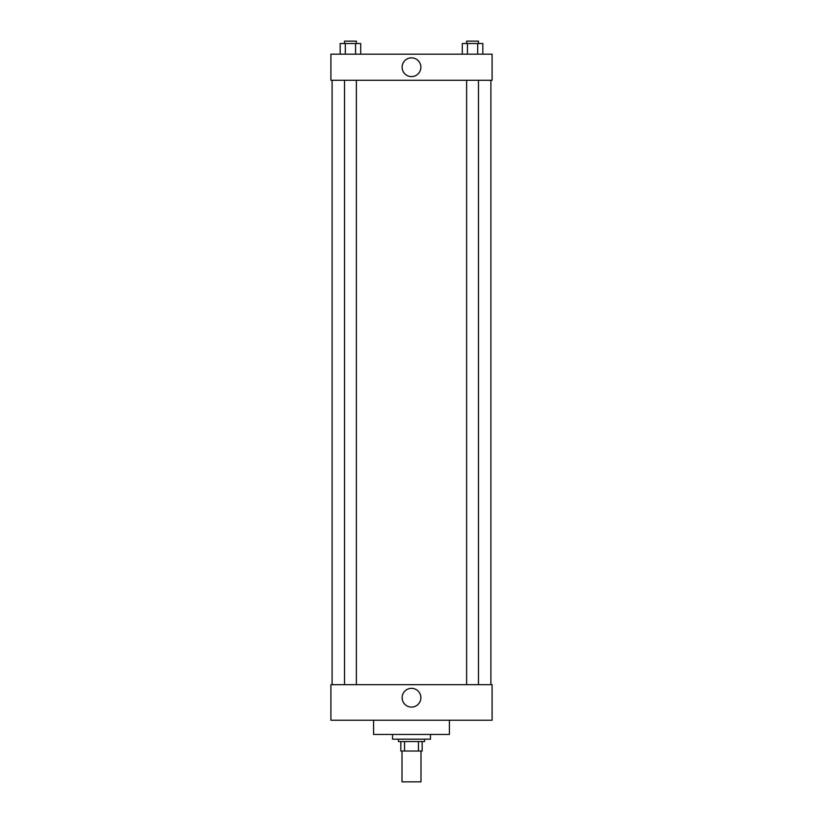 <?xml version="1.0" encoding="UTF-8"?>
<svg xmlns="http://www.w3.org/2000/svg" width="823" height="823" viewBox="0 0 823 823"><rect width="100%" height="100%" fill="white"/><g stroke="black" fill="none" stroke-linecap="round" stroke-linejoin="round"><path stroke-width="1.23" d="M402.015 751.039L402.015 781.85L420.985 781.85L420.985 751.039M418.454 741.554L418.454 751.039L400.832 751.039L400.832 741.554M418.454 751.039L422.168 751.039L422.168 741.554L422.168 751.039M424.534 739.188L424.534 741.554L398.466 741.554L398.466 739.188M404.546 741.554L404.546 751.039M392.54 734.445L392.54 739.188L430.46 739.188L430.46 734.445M373.58 720.228L373.58 734.445L449.42 734.445L449.42 720.228M330.908 720.228L492.092 720.228L330.908 720.228L330.908 684.674L492.092 684.674L492.092 720.228M402.128 697.709A9.372 9.372 0 0 1 416.191 689.592A9.372 9.372 0 0 1 416.191 705.825A9.372 9.372 0 0 1 402.128 697.709M490.899 80.263L490.899 684.674M492.092 80.263L330.908 80.263L330.908 54.184L492.092 54.184L492.092 80.263M420.872 67.219A9.372 9.372 0 0 1 406.809 75.346A9.372 9.372 0 0 1 406.809 59.102A9.372 9.372 0 0 1 420.872 67.219M482.823 54.184L482.823 43.516L462.289 43.516L462.289 54.184M477.69 43.516L477.69 54.184M467.423 43.516L467.423 54.184M466.631 43.516L466.631 41.15L478.482 41.15L478.482 43.516M360.711 54.184L360.711 43.516L340.177 43.516L340.177 54.184M355.577 43.516L355.577 54.184M345.31 43.516L345.31 54.184M344.518 43.516L344.518 41.15L356.369 41.15L356.369 43.516M332.101 80.263L332.101 684.674M478.482 684.674L478.482 80.263M466.631 684.674L466.631 80.263M344.518 80.263L344.518 684.674M356.369 80.263L356.369 684.674"/></g></svg>
